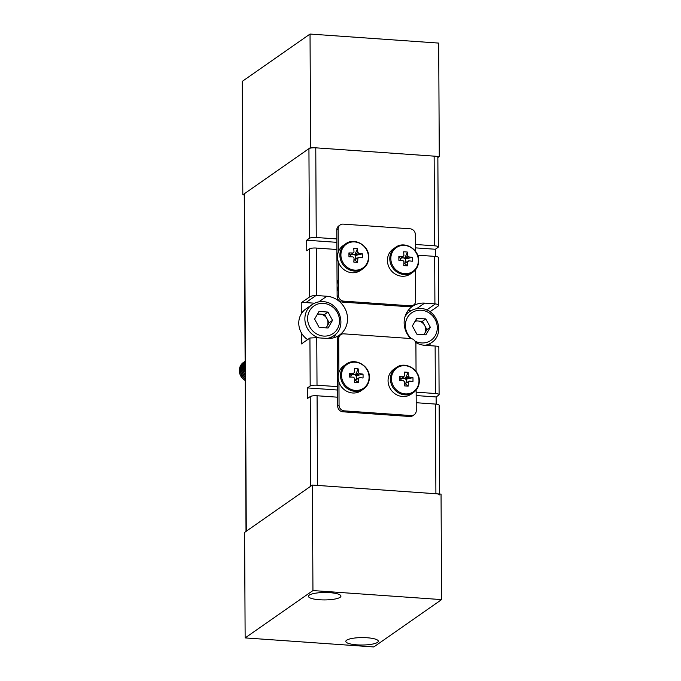 <?xml version="1.0" encoding="UTF-8"?>
<svg xmlns="http://www.w3.org/2000/svg" width="681" height="681" viewBox="0 0 681 681"><rect width="100%" height="100%" fill="white"/><g stroke="black" fill="none" stroke-linecap="round" stroke-linejoin="round"><path stroke-width="1.02" d="M244.547 361.671A10.836 10.019 55.1 0 0 244.419 361.764A10.836 10.019 55.1 0 0 240.325 369.919A10.836 10.019 55.1 0 0 245.22 379.215M243.96 362.096A10.836 10.019 55.1 0 0 243.492 362.411A10.836 10.019 55.1 0 0 239.406 370.566A10.836 10.019 55.1 0 0 245.22 380.449M244.419 361.764L244.675 361.585A10.836 10.019 55.1 0 1 245.126 361.288A10.836 10.019 55.1 0 0 241.508 369.093A10.836 10.019 55.1 0 0 245.203 377.419M244.675 361.585A10.836 10.019 55.1 0 0 240.589 369.74A10.836 10.019 55.1 0 0 245.211 378.84M245.126 361.594A10.836 10.019 55.1 0 0 242.691 368.268A10.836 10.019 55.1 0 0 245.194 375.299M245.126 361.322A10.836 10.019 55.1 0 0 241.764 368.915A10.836 10.019 55.1 0 0 245.203 376.985M245.126 362.445A10.836 10.019 55.1 0 0 243.875 367.442A10.836 10.019 55.1 0 0 245.186 372.626M245.126 361.713A10.836 10.019 55.1 0 0 242.947 368.089A10.836 10.019 55.1 0 0 245.194 374.78M245.143 365.22A10.836 10.019 55.1 0 0 245.058 366.616A10.836 10.019 55.1 0 0 245.16 368.029M245.126 362.76A10.836 10.019 55.1 0 0 244.13 367.263A10.836 10.019 55.1 0 0 245.177 371.92M332.532 320.351L328.004 312.068L319.031 311.438L314.588 319.083L319.117 327.365L328.089 327.995L332.532 320.351L329.144 322.717L324.616 314.435L320.13 314.12A8.181 7.559 55.1 0 0 317.261 314.477M318.853 337.87A18.966 17.527 -124.9 0 1 305.267 322.717A18.966 17.527 -124.9 0 1 312.026 304.645L305.922 308.902A18.966 17.527 55.1 0 0 307.599 339.632M329.144 322.717L326.156 327.859M325.944 327.85A8.181 7.559 55.1 0 0 326.923 326.539A8.181 7.559 55.1 0 0 326.88 318.572A8.181 7.559 55.1 0 0 320.13 314.12L317.576 313.941M324.616 314.435L328.004 312.068M243.457 362.428A10.836 10.019 55.1 0 0 243.432 362.445A10.836 10.019 55.1 0 0 245.22 380.526M430.315 327.22L425.787 318.938L416.806 318.308L412.363 325.952L416.891 334.235L425.863 334.865L430.315 327.22L426.919 329.587L422.39 321.304L417.904 320.989A8.181 7.559 55.1 0 0 415.044 321.347M426.919 329.587L423.931 334.729M423.727 334.72A8.181 7.559 55.1 0 0 424.697 333.409A8.181 7.559 55.1 0 0 424.655 325.441A8.181 7.559 55.1 0 0 417.904 320.989L415.359 320.811M422.39 321.304L425.787 318.938M408.089 372.354A26.568 16.387 -10.6 0 0 406.208 372.166A26.568 16.387 -10.6 0 0 404.276 372.081A27.019 8.257 94 0 1 404.54 375.827A3.66 3.379 55.1 0 0 403.544 376.78A27.019 6.172 179.7 0 0 399.483 376.687A26.568 3.686 -92.2 0 0 399.509 380.585A27.019 6.172 -0.3 0 1 403.561 380.688A3.66 3.379 55.1 0 0 404.574 381.786A27.019 8.257 94 0 1 404.352 385.863A26.568 5.525 -172.1 0 0 406.276 386.016A26.568 5.525 -172.1 0 0 408.157 386.136A27.019 8.257 -86 0 0 408.379 382.05L405.484 383.284L405.493 383.871L404.488 383.803A3.013 2.784 55.1 0 0 406.293 382.075L406.276 379.198L405.697 379.155A3.013 2.784 55.1 0 0 405.467 378.9L408.345 376.099A27.019 8.257 -86 0 0 408.089 372.354L405.459 378.313L402.216 378.083M406.293 382.756L406.293 382.075A3.013 2.784 55.1 0 0 405.697 379.155L409.358 377.189A3.66 3.379 55.1 0 0 408.345 376.099M391.464 378.84A14.488 13.39 55.1 0 0 405.297 393.907A14.488 13.39 55.1 0 0 418.985 380.773A14.488 13.39 55.1 0 0 405.152 365.697A14.488 13.39 55.1 0 0 391.464 378.84M396.155 367.638L393.788 369.289A15.169 14.02 55.1 0 0 388.059 380.713A15.169 14.02 55.1 0 0 396.078 394.478A15.169 14.02 55.1 0 0 411.154 394.163L413.52 392.511C417.3 389.728 419.232 385.889 419.317 380.977C419.828 369.323 404.948 360.76 396.155 367.638A15.169 14.02 55.1 0 0 390.426 379.062A15.169 14.02 55.1 0 0 398.453 392.826A15.169 14.02 55.1 0 0 413.52 392.511M358.172 368.847A26.568 16.387 -10.6 0 0 356.282 368.659A26.568 16.387 -10.6 0 0 354.358 368.574A27.019 8.257 94 0 1 354.622 372.32A3.66 3.379 55.1 0 0 353.626 373.273A27.019 6.172 179.7 0 0 349.566 373.179A26.568 3.686 -92.2 0 0 349.591 377.078A27.019 6.172 -0.3 0 1 353.643 377.18A3.66 3.379 55.1 0 0 354.656 378.278A27.019 8.257 94 0 1 354.435 382.356A26.568 5.525 -172.1 0 0 356.359 382.509A26.568 5.525 -172.1 0 0 358.24 382.628A27.019 8.257 -86 0 0 358.461 378.542L355.567 379.777L355.576 380.364L354.571 380.296A3.013 2.784 55.1 0 0 356.376 378.568L356.359 375.691L355.78 375.648A3.013 2.784 55.1 0 0 355.542 375.393L358.427 372.592A27.019 8.257 -86 0 0 358.172 368.847L355.542 374.805L352.298 374.576M356.376 379.249L356.376 378.568A3.013 2.784 55.1 0 0 355.78 375.648L359.44 373.682A3.66 3.379 55.1 0 0 358.427 372.592M341.539 375.333A14.488 13.39 55.1 0 0 355.38 390.409A14.488 13.39 55.1 0 0 369.068 377.265A14.488 13.39 55.1 0 0 355.235 362.19A14.488 13.39 55.1 0 0 341.539 375.333M346.237 364.131L343.862 365.782A15.169 14.02 55.1 0 0 338.891 372.49A15.169 14.02 55.1 0 0 338.142 377.206A15.169 14.02 55.1 0 0 338.942 382.032A15.169 14.02 55.1 0 0 361.236 390.656L363.603 389.004C367.382 386.221 369.315 382.381 369.4 377.47C369.911 365.816 355.031 357.253 346.237 364.131A15.169 14.02 55.1 0 0 340.509 375.554A15.169 14.02 55.1 0 0 348.527 389.319A15.169 14.02 55.1 0 0 363.603 389.004M358.461 378.542A3.66 3.379 55.1 0 0 359.457 377.589A27.019 6.172 -0.3 0 1 363.033 378.023A26.568 18.225 102.5 0 0 363.016 374.124A27.019 6.172 179.7 0 0 359.44 373.682M349.566 373.179L350.928 375.308L350.877 377.095M350.928 375.308L353.626 373.273M354.622 372.32L351.736 375.129A3.013 2.784 55.1 0 0 351.66 375.197M355.542 374.805L355.542 375.393A3.013 2.784 55.1 0 0 351.736 375.129M363.016 374.124L356.359 375.691M355.797 379.555L359.457 377.589M358.24 382.628L355.576 380.364M351.507 375.35A3.013 2.784 55.1 0 0 350.936 376.329M408.379 382.05A3.66 3.379 55.1 0 0 409.375 381.096A27.019 6.172 -0.3 0 1 412.95 381.53A26.568 18.225 102.5 0 0 412.933 377.632A27.019 6.172 179.7 0 0 409.358 377.189M399.483 376.687L400.845 378.815L400.803 380.602M400.845 378.815L403.544 376.78M404.54 375.827L401.654 378.636A3.013 2.784 55.1 0 0 401.577 378.704M405.459 378.313L405.467 378.9A3.013 2.784 55.1 0 0 401.654 378.636M412.933 377.632L406.276 379.198M405.714 383.062L409.375 381.096M408.157 386.136L405.493 383.871M401.424 378.857A3.013 2.784 55.1 0 0 400.854 379.836M416.048 371.46L415.904 344.177A5.422 5.005 55.1 0 0 410.728 338.542L343.828 333.843A5.422 5.005 55.1 0 0 340.755 334.669L339.402 335.622A5.422 5.005 55.1 0 0 337.359 339.7L337.708 406.165A5.422 5.005 55.1 0 0 342.875 411.801L409.775 416.5A5.422 5.005 55.1 0 0 412.856 415.674L414.21 414.72A5.422 5.005 55.1 0 0 416.253 410.643L416.142 390.094M338.942 382.032L339.061 405.221A5.422 5.005 55.1 0 0 344.237 410.856L411.137 415.555A5.422 5.005 55.1 0 0 414.21 414.72M340.755 334.669A5.422 5.005 55.1 0 0 338.712 338.755L338.891 372.49M407.459 252.081A26.568 16.387 -10.6 0 0 405.578 251.902A26.568 16.387 -10.6 0 0 403.646 251.817A27.019 8.257 94 0 1 403.91 255.554A3.66 3.379 55.1 0 0 402.914 256.516A27.019 6.172 179.7 0 0 398.853 256.414A26.568 3.686 -92.2 0 0 398.879 260.321A27.019 6.172 -0.3 0 1 402.931 260.414A3.66 3.379 55.1 0 0 403.944 261.513A27.019 8.257 94 0 1 403.722 265.599A26.568 5.525 -172.1 0 0 405.646 265.743A26.568 5.525 -172.1 0 0 407.527 265.862A27.019 8.257 -86 0 0 407.749 261.785L404.854 263.011L404.863 263.607L403.859 263.53A3.013 2.784 55.1 0 0 405.663 261.802L405.646 258.925L405.067 258.882A3.013 2.784 55.1 0 0 404.837 258.627L407.723 255.826A27.019 8.257 -86 0 0 407.459 252.081L404.829 258.039L401.586 257.81M405.663 262.483L405.663 261.802A3.013 2.784 55.1 0 0 405.067 258.882L408.728 256.924A3.66 3.379 55.1 0 0 407.723 255.826M390.834 258.567A14.488 13.39 55.1 0 0 404.667 273.643A14.488 13.39 55.1 0 0 418.355 260.5A14.488 13.39 55.1 0 0 404.523 245.424A14.488 13.39 55.1 0 0 390.834 258.567M395.525 247.365L393.158 249.016A15.169 14.02 55.1 0 0 387.429 260.44A15.169 14.02 55.1 0 0 395.448 274.205A15.169 14.02 55.1 0 0 410.524 273.898L412.89 272.238C416.67 269.463 418.602 265.616 418.687 260.712C419.198 249.05 404.318 240.487 395.525 247.365A15.169 14.02 55.1 0 0 389.796 258.789A15.169 14.02 55.1 0 0 397.823 272.553A15.169 14.02 55.1 0 0 412.89 272.238M357.542 248.574A26.568 16.387 -10.6 0 0 355.652 248.395A26.568 16.387 -10.6 0 0 353.728 248.31A27.019 8.257 94 0 1 353.992 252.047A3.66 3.379 55.1 0 0 352.996 253.009A27.019 6.172 179.7 0 0 348.936 252.906A26.568 3.686 -92.2 0 0 348.961 256.814A27.019 6.172 -0.3 0 1 353.013 256.907A3.66 3.379 55.1 0 0 354.026 258.005A27.019 8.257 94 0 1 353.805 262.091A26.568 5.525 -172.1 0 0 355.729 262.236A26.568 5.525 -172.1 0 0 357.61 262.355A27.019 8.257 -86 0 0 357.831 258.278L354.937 259.504L354.946 260.099L353.941 260.023A3.013 2.784 55.1 0 0 355.746 258.295L355.729 255.418L355.15 255.375A3.013 2.784 55.1 0 0 354.92 255.12L357.797 252.319A27.019 8.257 -86 0 0 357.542 248.574L354.912 254.532L351.668 254.302M355.746 258.976L355.746 258.295A3.013 2.784 55.1 0 0 355.15 255.375L358.81 253.417A3.66 3.379 55.1 0 0 357.797 252.319M340.909 255.06A14.488 13.39 55.1 0 0 354.75 270.136A14.488 13.39 55.1 0 0 368.438 256.992A14.488 13.39 55.1 0 0 354.605 241.917A14.488 13.39 55.1 0 0 340.909 255.06M345.607 243.858L343.233 245.509A15.169 14.02 55.1 0 0 338.261 252.217A15.169 14.02 55.1 0 0 337.512 256.933A15.169 14.02 55.1 0 0 338.312 261.759A15.169 14.02 55.1 0 0 360.607 270.391L362.973 268.731C366.753 265.956 368.685 262.108 368.77 257.205C369.281 245.543 354.401 236.979 345.607 243.858A15.169 14.02 55.1 0 0 339.879 255.281A15.169 14.02 55.1 0 0 347.897 269.046A15.169 14.02 55.1 0 0 362.973 268.731M357.831 258.278A3.66 3.379 55.1 0 0 358.827 257.316A27.019 6.172 -0.3 0 1 362.403 257.758A26.568 18.225 102.5 0 0 362.386 253.851A27.019 6.172 179.7 0 0 358.81 253.417M348.936 252.906L350.298 255.035L350.247 256.822M350.298 255.035L352.996 253.009M353.992 252.047L351.107 254.856A3.013 2.784 55.1 0 0 351.03 254.932M354.912 254.532L354.92 255.12A3.013 2.784 55.1 0 0 351.107 254.856M362.386 253.851L355.729 255.418M355.167 259.282L358.827 257.316M357.61 262.355L354.946 260.099M350.877 255.077A3.013 2.784 55.1 0 0 350.306 256.065M407.749 261.785A3.66 3.379 55.1 0 0 408.745 260.823A27.019 6.172 -0.3 0 1 412.32 261.266A26.568 18.225 102.5 0 0 412.303 257.358A27.019 6.172 179.7 0 0 408.728 256.924M398.853 256.414L400.215 258.542L400.173 260.329M400.215 258.542L402.914 256.516M403.91 255.554L401.024 258.363A3.013 2.784 55.1 0 0 400.947 258.44M404.829 258.039L404.837 258.627A3.013 2.784 55.1 0 0 401.024 258.363M412.303 257.358L405.646 258.925M405.084 262.789L408.745 260.823M407.527 265.862L404.863 263.607M400.794 258.584A3.013 2.784 55.1 0 0 400.224 259.572M415.419 251.195L415.333 234.46A5.422 5.005 55.1 0 0 410.158 228.816L343.258 224.117A5.422 5.005 55.1 0 0 338.134 229.029L338.261 252.217M338.312 261.759L338.483 295.494A5.422 5.005 55.1 0 0 343.658 301.138L410.558 305.837A5.422 5.005 55.1 0 0 415.682 300.925L415.512 269.821M340.185 224.951L338.823 225.896A5.422 5.005 55.1 0 0 336.78 229.982L337.129 296.448A5.422 5.005 55.1 0 0 342.305 302.083L409.204 306.782A5.422 5.005 55.1 0 0 412.277 305.948L413.631 305.003M309.251 595.126A16.259 3.711 179.7 0 0 308.433 596.301A16.259 3.711 179.7 0 0 322.122 599.893A16.259 3.711 179.7 0 0 340.125 597.297A16.259 3.711 179.7 0 0 340.943 596.13A16.259 3.711 179.7 0 0 327.255 592.538A16.259 3.711 179.7 0 0 309.251 595.126M346.62 640.217A16.259 3.711 179.7 0 0 345.803 641.391A16.259 3.711 179.7 0 0 359.491 644.984A16.259 3.711 179.7 0 0 377.495 642.387A16.259 3.711 179.7 0 0 378.313 641.221A16.259 3.711 179.7 0 0 364.624 637.629A16.259 3.711 179.7 0 0 346.62 640.217M312.392 485.068L244.59 532.414L245.143 637.91L373.801 646.95L441.603 599.603L441.05 494.108L312.392 485.068L312.945 590.572L245.143 637.91M441.603 599.603L312.945 590.572M416.159 392.171L435.38 393.516A5.422 1.234 -0.3 0 1 439.1 394.674A5.422 1.234 -0.3 0 1 438.828 395.065L436.121 396.955L436.155 404.131M415.614 342.441A21.673 20.03 55.1 0 0 424.842 345.318L435.133 346.042A5.422 1.234 -0.3 0 1 435.636 346.084C438.317 346.22 439.296 346.544 438.581 347.046M429.966 311.787L438.368 305.931C439.075 305.071 438.096 304.39 435.414 303.888A5.422 1.234 179.7 0 0 434.912 303.845L424.621 303.122A21.673 20.03 55.1 0 0 412.32 306.45A21.673 20.03 55.1 0 0 410.643 338.534M417.632 255.171L434.665 256.371A5.422 1.234 -0.3 0 1 438.385 257.52L438.368 305.931M338.406 279.559A13.543 12.522 55.1 0 0 338.466 291.366M336.848 242.334L306.688 240.214L306.748 250.77L309.455 248.871A5.422 1.234 -0.3 0 1 316.299 248.054L336.882 249.501M337.657 397.202L317.074 395.755A5.422 1.234 179.7 0 0 310.23 396.572L307.523 398.47L307.463 387.915L310.178 386.025L309.923 338.006L316.248 337.699A5.422 1.234 -0.3 0 1 316.767 337.725L327.059 338.448A21.673 20.03 55.1 0 0 339.359 335.12A21.673 20.03 55.1 0 0 346.45 312.068A21.673 20.03 55.1 0 0 326.837 296.252L316.546 295.528A5.422 1.234 179.7 0 0 316.027 295.494C312.996 295.597 310.894 296.065 309.71 296.89L309.455 248.871M310.178 386.025A5.422 1.234 -0.3 0 1 317.014 385.199L337.606 386.646M338.806 356.776A13.543 12.522 -124.9 0 1 338.746 344.969M439.628 494.9A5.422 1.234 179.7 0 0 435.908 493.742L317.542 485.425L317.074 395.755M439.62 494.006L439.16 405.221A5.422 1.234 179.7 0 0 435.431 404.071L416.21 402.718M309.923 338.006L301.445 343.922L301.394 332.873M301.291 313.856L301.232 302.807L309.71 296.89M306.688 240.214L309.404 238.324L308.936 148.645L244.522 193.625L246.284 531.223A5.422 1.234 179.7 0 0 246.011 531.614M310.23 396.572L310.698 486.251L246.284 531.223M435.38 256.431L435.346 249.255L438.062 247.365A5.422 1.234 179.7 0 0 438.326 246.973A5.422 1.234 179.7 0 0 434.606 245.815L415.384 244.462M430.051 343.633L430.069 345.684M333.664 337.802A21.673 20.03 55.1 0 0 335.742 334.09M412.039 310.195A21.673 20.03 55.1 0 0 407.842 310.876M336.831 238.946L316.248 237.499A5.422 1.234 179.7 0 0 309.404 238.324M434.606 245.815L434.137 156.145L315.771 147.828L316.248 237.499M308.936 148.645A5.422 1.234 -0.3 0 1 315.771 147.828M434.137 156.145A5.422 1.234 -0.3 0 1 437.857 157.294L438.326 246.973M246.011 531.418L244.249 194.017A5.422 1.234 -0.3 0 1 244.522 193.625M435.346 249.255L415.401 247.858M314.528 303.198L305.863 302.594A21.673 20.03 55.1 0 0 301.232 302.807M307.463 387.915L337.623 390.034M416.176 395.559L436.121 396.955M244.249 194.911L242.819 194.809L242.232 81.397L310.034 34.05L438.692 43.09L439.279 156.502L437.857 157.498M242.819 194.809L310.63 147.462L439.279 156.502M310.034 34.05L310.63 147.462M329.851 338.448L333.741 335.742A18.966 17.527 -124.9 0 1 327.101 338.448M323.645 336.073A16.795 15.527 55.1 0 0 339.513 320.836A16.795 15.527 55.1 0 0 323.475 303.368A16.795 15.527 55.1 0 0 307.608 318.597A16.795 15.527 55.1 0 0 323.645 336.073M427.379 345.497L431.516 342.611A18.966 17.527 -124.9 0 1 424.876 345.318M414.959 341.087A16.795 15.527 55.1 0 0 421.42 342.943A16.795 15.527 55.1 0 0 437.296 327.706A16.795 15.527 55.1 0 0 421.25 310.238A16.795 15.527 55.1 0 0 406.259 320.104A16.795 15.527 55.1 0 0 411.418 338.636M404.965 316.81A18.966 17.527 -124.9 0 1 409.8 311.515L405.919 314.222M339.061 405.221L337.708 406.165M338.712 338.755L337.359 339.7M411.137 415.555L409.775 416.5M344.237 410.856L342.875 411.801M410.558 305.837L409.204 306.782M343.658 301.138L342.305 302.083M338.483 295.494L337.129 296.448M338.134 229.029L336.78 229.982M435.38 393.516L435.133 346.042M434.912 303.845L434.665 256.371M316.299 248.054L316.546 295.528M316.767 337.725L317.014 385.199M435.908 493.742L435.431 404.071M318.776 301.879L326.837 296.252M416.551 308.748L424.621 303.122M426.672 309.991L435.414 303.888M305.863 302.594L316.027 295.494M333.741 335.742C347.719 327.161 339.666 301.887 322.947 301.674C318.921 301.428 315.277 302.415 312.026 304.645M431.516 342.611C445.493 334.03 437.44 308.757 420.73 308.544C416.695 308.297 413.052 309.285 409.8 311.515M439.1 394.674L438.853 346.714"/></g></svg>

